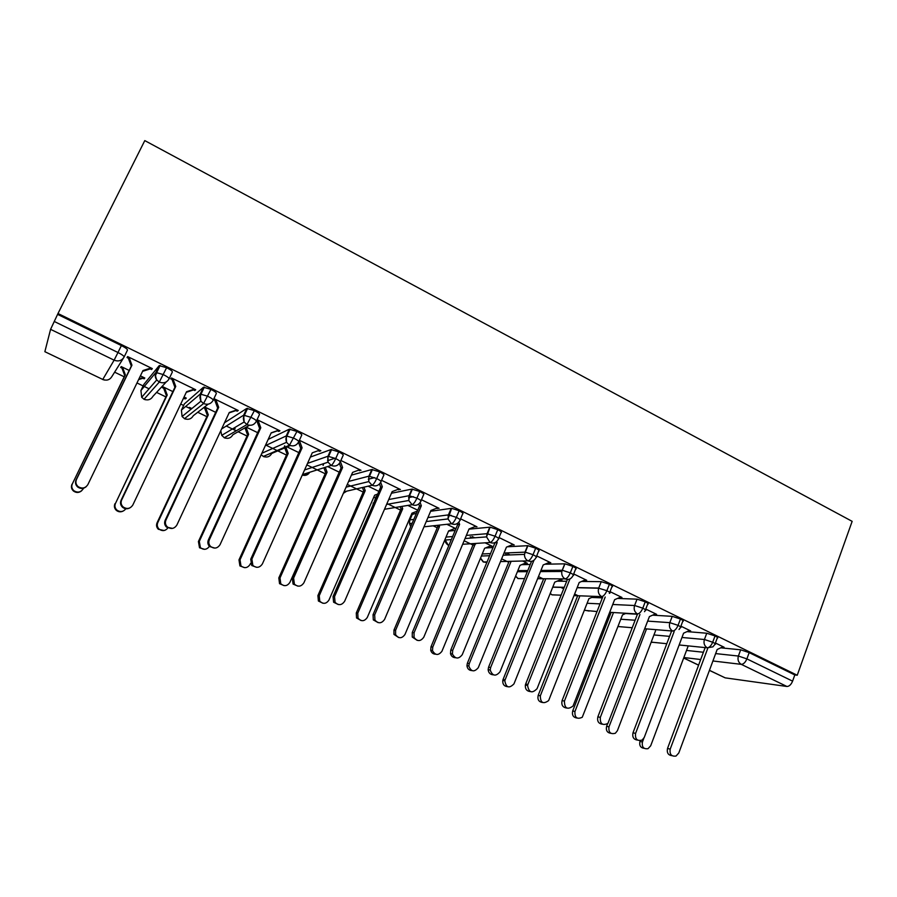 <?xml version="1.0" encoding="UTF-8"?>
<svg xmlns="http://www.w3.org/2000/svg" width="897" height="897" viewBox="0 0 897 897"><rect width="100%" height="100%" fill="white"/><g stroke="black" fill="none" stroke-linecap="round" stroke-linejoin="round"><path stroke-width="1.35" d="M114.625 372.177L124.201 376.796M136.983 382.963L143.139 385.934M144.282 386.484L149.059 388.782M156.571 392.404L165.911 396.911M180.712 404.054L183.638 405.466M185.668 406.442L191.184 409.099M197.732 412.261L206.848 416.657M226.291 426.041L236.203 430.818M238.131 431.749L247.034 436.043M266.162 445.271L277.083 450.541M277.778 450.877L286.468 455.071M306.852 464.893L325.196 473.751M347.296 484.402L363.229 492.094M373.791 497.185L375.439 497.981M386.966 503.542L400.578 510.101M411.118 515.192L411.79 515.517M433.139 525.81L437.265 527.806M464.119 540.756L473.313 545.185M501.636 558.853L508.722 562.273M538.458 576.614L543.537 579.058M560.468 587.232L563.686 588.78M574.618 594.061L577.746 595.563M144.787 140.605L852.15 521.348L797.242 675.25L57.991 313.513L144.787 140.605M709.449 670.317L725.168 677.852L786.916 686.474L741.292 664.352L712.913 660.977M720.762 647.825L740.687 649.809L749.174 652.624L794.809 674.948L797.242 675.25M749.174 652.624L746.887 658.88L792.6 681.148L794.809 674.948M725.168 677.852L709.426 670.384M792.6 681.148C791.109 684.658 789.225 686.429 786.916 686.474M50.58 329.345L44.861 351.691L102.774 379.453L114.121 360.168L50.58 329.345L57.991 313.513M123.349 358.228L111.901 376.527C109.77 379.936 106.732 380.911 102.774 379.453L44.861 351.691M722.41 647.062L724.092 647.23L715.402 642.992M57.733 314.443L121.375 345.569C125.479 347.677 127.52 349.191 127.475 350.11L124.122 357.006C124.145 356.109 122.104 354.607 117.978 352.51L121.375 345.569M149.575 388.199L148.285 389.679M143.924 384.308L159.206 365.617L166.618 367.703C170.621 369.755 172.538 371.201 172.347 372.042L169.141 378.758M86.235 486.667C83.488 488.921 80.64 489.033 77.68 486.993C75.505 484.952 74.978 482.575 76.077 479.873L76.48 479.435C75.37 482.16 75.909 484.548 78.084 486.6C82.042 489.011 85.305 488.349 87.861 484.604L142.982 370.539L151.01 367.961L150.281 368.88L151.593 369.519L152.322 368.6L127.643 356.58L127.026 357.544L128.349 358.195L128.843 357.163M129.202 370.45L121.23 366.593L120.669 367.467L121.925 368.084L124.761 375.641L72.343 483.887C71.278 486.488 71.794 488.764 73.879 490.715C77.647 493.014 80.764 492.375 83.208 488.809L83.477 488.237M138.587 379.633L142.903 378.231L144.148 378.837L144.809 378.007L140.403 375.877M191.902 408.516L189.289 407.373M184.367 403.919L203.451 387.235L210.941 389.376C214.854 391.384 216.648 392.774 216.323 393.536L213.239 400.118M129.605 508.038C127.082 509.238 124.728 508.969 122.53 507.254C120.49 505.235 119.996 502.925 121.061 500.302L121.667 499.965C120.602 502.6 121.084 504.933 123.136 506.951C127.026 509.44 130.256 508.79 132.823 505.022L186.565 391.72L194.414 389.119L193.517 389.926L194.795 390.554L195.703 389.747L171.518 377.962L170.71 378.826L172.011 379.453L172.493 378.433M172.863 391.597L163.176 386.899L162.435 387.695L163.669 388.289L166.461 395.768L115.478 503.419C114.457 505.942 114.928 508.162 116.879 510.09C120.321 512.366 123.315 511.918 125.872 508.745M183.313 398.571L185.477 398.851L186.307 398.111L184.053 397.012M235.149 428.631L233.545 428.306M224.508 422.745L246.798 408.427L254.378 410.624C258.201 412.586 259.883 413.909 259.424 414.593L256.452 421.052M172.482 528.4L166.472 527.088C164.577 525.104 164.14 522.85 165.149 520.316L165.945 520.069C164.925 522.615 165.362 524.88 167.268 526.875C171.103 529.454 174.31 528.849 176.877 525.037L229.284 412.474L236.976 409.862L235.9 410.568L237.156 411.185L238.243 410.478L214.529 398.918L213.542 399.681L214.809 400.297L215.291 399.288M215.684 412.328L204.583 406.958M203.675 407.653L204.639 408.124L207.386 415.524L157.065 522.805L157.794 522.581C156.807 525.014 157.233 527.178 159.049 529.073C162.301 531.383 165.227 531.046 167.829 528.041M268.192 439.395L289.294 429.192L296.952 431.446C300.686 433.363 302.255 434.63 301.672 435.247L298.802 441.582M214.865 548.112L209.528 546.497C207.79 544.557 207.398 542.371 208.373 539.938L209.349 539.792C208.373 542.225 208.754 544.423 210.503 546.374C214.282 549.087 217.466 548.515 220.057 544.658L271.186 432.836L278.72 430.201L277.476 430.818L278.709 431.423L279.954 430.795L257.091 419.661M256.632 420.671L257.248 419.74M257.663 432.668L246.215 427.129M310.362 457.078L330.959 449.554L338.696 451.864C342.34 453.736 343.809 454.947 343.091 455.485L340.333 461.708M327.551 460.71L334.962 458.221M318.244 450.675L312.268 452.828L319.657 450.148L318.244 450.675L319.455 451.269L320.868 450.743L299.396 440.27M298.836 452.604L287.062 446.908M351.377 475.13L371.818 469.523L379.622 471.878C383.187 473.717 384.555 474.872 383.714 475.343L381.057 481.442M368.319 479.211L374.632 477.63M358.408 470.241L361.009 470.297L340.882 460.486M339.223 472.17L327.64 466.563M375.955 496.792L376.751 496.22M391.428 493.249L411.891 489.112L419.762 491.511C423.238 493.305 424.505 494.404 423.563 494.819L420.996 500.806M408.539 497.577L413.439 496.68M397.842 489.437L400.387 489.493L381.55 480.31M378.859 491.365L368.14 486.174M412.272 514.385L416.421 513.319M430.605 511.279L451.64 508.307L459.141 510.774C462.538 512.523 463.715 513.577 462.65 513.925L460.183 519.812M448.119 515.786L451.314 515.383M436.536 508.285L439.037 508.319L421.455 499.752M417.755 510.202L407.866 505.415M448.534 531.091L455.183 530.463M468.974 529.152L490.11 527.167L497.768 529.667C501.087 531.372 502.174 532.381 501.008 532.672L498.62 538.458M487.015 533.816L487.946 533.749M474.524 526.786L476.98 526.808L460.598 518.825M455.923 528.692L446.852 524.297M455.844 528.882L454.611 528.535M485.445 547.955L493.103 547.54M507.31 546.778L527.862 545.679L535.677 548.202C538.929 549.883 539.916 550.836 538.649 551.072L536.339 556.768M511.806 544.939L514.216 544.95L499.001 537.538M489.84 546.172L492.094 546.206L485.109 542.831M474.704 537.785L472.091 536.518M470.196 536.675L471.575 538.032M521.718 564.662L530.262 564.493M544.961 564.213L564.908 563.832L572.88 566.399C576.053 568.036 576.962 568.945 575.605 569.124L573.362 574.73M548.415 562.778L550.78 562.767L536.686 555.905M525.115 563.249L527.324 563.271L522.659 561.006M510.101 554.929L507.668 553.752M505.661 553.841L506.973 555.052M557.093 581.166L566.68 581.278M581.648 581.447L601.259 581.66L609.399 584.261C612.494 585.864 613.324 586.728 611.889 586.851L609.725 592.39M584.452 580.247L586.683 580.269L573.688 573.934M559.795 580.023L561.959 580.045L559.515 578.868M544.457 571.568L542.64 570.694M540.79 570.84L541.676 571.591M591.695 597.458L602.392 597.862M617.506 598.434L637.049 599.162L645.246 601.797C648.206 603.311 648.991 604.141 647.623 604.264L645.492 609.792M619.905 597.38L621.957 597.458L610.016 591.639M625.59 613.526L637.442 614.243M652.612 615.163L672.223 616.351L680.453 619.02C683.267 620.455 684.019 621.24 682.718 621.363L680.632 626.891M654.698 614.221L656.604 614.333L645.773 609.063M687.012 631.623L706.758 633.226L715.032 635.928C717.712 637.296 718.43 638.047 717.196 638.171L715.144 643.687M688.862 630.782L690.645 630.927L680.901 626.173M679.141 644.965L707.184 647.802C709.314 647.645 711.153 645.795 712.689 642.23L715.032 635.928M651.211 642.129L666.785 643.71M437.175 508.599L437.456 507.926M398.672 489.84L399.042 488.988M359.439 470.734L359.876 469.748M319.455 451.269L319.904 450.272M278.709 431.423L279.169 430.414M237.156 411.185L237.627 410.176M194.795 390.554L195.277 389.533M185.477 398.851L185.926 397.92M151.593 369.519L152.086 368.488M144.148 378.837L144.608 377.906M644.741 628.752L672.627 631.039C674.69 630.838 676.495 628.943 678.065 625.355L680.453 619.02M617.977 626.532L632.239 627.732M609.702 612.303L637.442 613.974C639.426 613.727 641.209 611.799 642.79 608.177L645.246 601.797M584.317 610.319L597.021 611.541M574.002 595.619L601.618 596.606C603.513 596.303 605.273 594.33 606.877 590.674L609.399 584.261M550.153 593.612L552.036 594.846L561.13 595.171M537.606 578.711L565.121 578.901C566.938 578.554 568.664 576.536 570.301 572.858L572.88 566.399M515.517 576.334L518.096 578.576L524.521 578.621M500.504 561.589L527.952 560.872C529.678 560.468 531.372 558.405 533.031 554.705L535.677 548.202M480.456 558.326L483.191 561.926L487.161 561.926M462.65 544.277L490.076 542.506C491.713 542.046 493.372 539.938 495.066 536.204L497.768 529.667M448.242 545.163L445.192 540.039C444.912 541.676 445.876 543.369 448.096 545.107L449.005 545.152M423.989 526.819L451.483 523.792C453.019 523.265 454.644 521.123 456.36 517.356L459.141 510.774M384.488 509.283L412.149 504.708C413.584 504.125 415.176 501.939 416.926 498.138L419.762 491.511M344.033 491.791L372.053 485.266C373.376 484.615 374.935 482.373 376.706 478.55L379.622 471.878M302.502 474.569L331.172 465.431C332.383 464.724 333.897 462.437 335.713 458.569L338.696 451.864M261.173 454.734L263.348 456.438L289.473 445.215L296.952 431.446M249.433 425.279L232.895 434.742C230.91 438.095 228.051 439.082 224.306 437.725L221.727 435.348L224.306 437.725L246.955 424.584L254.378 410.624M208.194 404.166L193.304 415.692C191.274 419.067 188.348 420.054 184.535 418.652L182.08 416.511L184.535 418.652L203.563 403.549L210.941 389.376M166.315 381.875L152.972 396.295C150.898 399.681 147.915 400.656 144.036 399.243L141.692 397.281L144.036 399.243L159.296 382.077L166.618 367.703M672.01 755.666C668.164 755.207 666.673 752.796 667.525 748.446L670.205 749.13C669.487 754.355 671.427 756.664 676.024 756.048L678.771 753.02L717.174 649.495L723.094 646.737M667.525 748.446L705.143 647.6M670.205 749.13L707.856 648.071M644.214 748.345C640.536 747.851 639.124 745.53 639.953 741.404L642.42 742.032C641.725 747.044 643.598 749.264 648.038 748.67L650.695 745.788L687.999 646.513M643.822 738.321L642.42 742.032M640.211 740.72L639.953 741.404M637.52 740.081C633.63 739.554 632.127 737.121 633.013 732.771L635.581 733.398C634.975 739.162 637.184 741.371 642.196 740.025L644.293 737.356L683.592 633.181L689.625 630.434M633.013 732.771L671.618 630.961M635.581 733.398L674.174 631.51M602.414 724.204C598.478 723.632 596.965 721.177 597.873 716.815L600.317 717.387C599.958 723.868 602.492 725.864 607.908 723.408L649.417 616.587L655.572 613.84M597.873 716.815L637.52 614.019M600.317 717.387L639.953 614.512M566.68 708.036C562.688 707.43 561.163 704.941 562.094 700.568L564.426 701.084C564.505 708.417 567.375 710.088 573.026 706.062L614.624 599.678L620.903 596.942M562.094 700.568L602.728 596.998M564.426 701.084L605.206 597.01M530.306 691.576C526.707 691.161 525.059 688.963 525.373 685.005L525.664 684.03L527.862 684.478L527.571 685.454C528.894 692.675 532.056 693.74 537.068 688.661L579.215 582.478L585.618 579.754M525.664 684.03L567.397 579.473M527.862 684.478L569.943 578.935M610.902 733.331C607.179 732.782 605.755 730.438 606.619 726.312L608.973 726.895C608.39 732.412 610.521 734.531 615.364 733.253L617.394 730.707L655.516 630.838M646.535 628.898L608.973 726.895M607.639 723.655L606.619 726.312M577.018 718.048C573.25 717.465 571.815 715.1 572.701 710.962L574.955 711.478C574.596 717.69 577.04 719.618 582.265 717.264L622.496 614.882L626.095 613.29M613.503 612.539L574.955 711.478M611.137 612.393L572.701 710.962M542.55 702.508C538.738 701.88 537.281 699.492 538.2 695.343L540.33 695.803C540.409 702.844 543.167 704.437 548.628 700.591L588.914 598.669L594.285 596.337M579.922 595.832L540.33 695.803M577.668 595.754L538.2 695.343M507.5 686.687C504.058 686.25 502.488 684.142 502.802 680.386L503.082 679.444L505.101 679.859L504.82 680.789C506.087 687.707 509.137 688.728 513.97 683.873L554.738 582.164L560.928 579.552M545.802 578.767L505.101 679.859M543.66 578.756L503.082 679.444M493.272 674.813C490.255 674.6 488.54 672.873 488.136 669.644L488.573 667.177L490.637 667.559L490.199 670.037C492.509 676.114 495.783 676.708 500.01 671.819L543.167 564.964L549.693 562.24M488.573 667.177L531.529 561.354M490.637 667.559L533.95 560.277M471.833 670.586C468.952 670.362 467.315 668.702 466.945 665.63L467.359 663.275L469.254 663.623L468.828 665.989C471.06 671.808 474.199 672.38 478.269 667.704L519.98 565.379L526.281 562.767M511.122 561.309L469.254 663.623M508.734 554.268L508.98 554.974M509.104 561.365L467.359 663.275M455.575 657.748C452.996 657.636 451.303 656.279 450.496 653.678L450.776 650.022L452.705 650.336L452.424 654.003C455.328 659.093 458.602 659.317 462.258 654.675L506.446 547.125L513.106 544.412M450.776 650.022L495.032 542.607M452.705 650.336L497.162 542.618L496.747 541.474M497.162 542.618L495.088 542.752M417.183 640.346L412.261 637.072L412.272 632.531L414.055 632.777L414.044 637.341C417.284 641.669 420.536 641.624 423.788 637.195L469.053 528.961L475.847 526.259M412.272 632.531L457.649 524.577L457.279 523.534M414.055 632.777L459.6 524.364L458.827 522.222M459.6 524.364L457.649 524.577M378.108 622.619L373.309 619.894L373.04 614.725L374.677 614.894L374.946 620.085C378.377 623.875 381.595 623.639 384.589 619.39L430.964 510.449L437.893 507.758M373.04 614.725L419.527 506.054L418.776 504.002M374.677 614.894L421.321 505.773L420.144 502.511M421.321 505.773L419.527 506.054M435.55 654.205C433.094 654.081 431.479 652.781 430.717 650.314L430.997 646.804L432.758 647.096L432.477 650.605C435.28 655.483 438.431 655.696 441.941 651.256L484.604 548.291L491.029 545.69M475.477 543.447L432.758 647.096M473.168 537.045L473.47 537.886M473.571 543.571L430.997 646.804M473.762 544.098L475.668 543.974M398.649 637.532L393.951 634.392L393.974 630.053L395.599 630.266L395.588 634.628C398.694 638.776 401.822 638.742 404.951 634.504L448.612 530.912L455.149 528.322M439.014 525.16L439.508 526.517L395.599 630.266M437.243 525.362L437.725 526.707L393.974 630.053M437.725 526.707L439.508 526.517M361.099 620.545L356.535 617.943L356.277 612.987L357.78 613.144L358.026 618.111C361.323 621.733 364.417 621.509 367.299 617.45L411.958 513.207L417.352 511.122M401.856 506.413L402.697 508.734L357.78 613.144M400.208 506.682L401.049 509.003L356.277 612.987M401.049 509.003L402.697 508.734M338.326 604.544L333.594 602.212L333.056 596.561L334.536 596.651L335.074 602.336C338.629 605.71 341.813 605.352 344.639 601.248L392.146 491.601L399.221 488.921M333.056 596.561L380.676 487.194L379.498 483.965M334.536 596.651L382.324 486.824L380.676 482.294M382.324 486.824L380.676 487.194M322.92 603.244L318.401 601.012L317.897 595.608L319.254 595.698L319.758 601.125C323.167 604.354 326.228 604.006 328.941 600.082L374.654 495.2L377.693 494.056M363.958 487.149L365.225 490.637L319.254 595.698M362.444 487.497L363.711 490.984L317.897 595.608M363.711 490.984L365.225 490.637M297.849 586.122L293.072 584.07L292.299 578.049L293.611 578.072L294.384 584.115C298.028 587.199 301.201 586.75 303.915 582.747L352.599 472.383L359.82 469.714M292.299 578.049L341.084 467.976L339.414 463.401M293.611 578.072L342.587 467.516L340.412 461.551M342.587 467.516L341.084 467.976M284.091 585.629L279.539 583.667L278.81 577.915L280.01 577.926L280.75 583.7C284.237 586.649 287.275 586.223 289.888 582.4L337.25 476.643M325.275 467.315L327.069 472.214L280.01 577.926M323.907 467.752L325.701 472.629L278.81 577.915M323.469 464.545L323.066 465.453M325.701 472.629L327.069 472.214M256.688 567.319L251.721 565.502L250.745 559.19L251.889 559.111L252.876 565.458C256.587 568.328 259.76 567.801 262.395 563.888L312.279 452.794M250.745 559.19L300.742 448.388L298.488 442.255M251.889 559.111L302.087 447.838L299.351 440.382M302.087 447.838L300.742 448.388M244.646 567.666L239.914 565.917L238.983 559.885L240.026 559.829L240.968 565.884C244.522 568.62 247.561 568.126 250.095 564.381L250.521 563.439M285.975 447.379L288.206 453.445L240.026 559.829M284.753 447.895L286.984 453.949L238.983 559.885M284.73 445.775L284.315 446.695M286.984 453.949L288.206 453.445M208.373 539.938L259.614 428.418L256.789 420.749L257.955 420.076L260.792 427.779L259.614 428.418M277.476 430.818L271.085 433.049M209.349 539.792L260.792 427.779M204.606 549.323L199.515 547.775L198.416 541.519L199.302 541.373L200.412 547.663C203.832 550.186 206.826 549.749 209.393 546.351M246.013 427.241L248.626 434.339L199.302 541.373M244.948 427.858L247.55 434.91L198.416 541.519M247.55 434.91L248.626 434.339M165.149 520.316L217.679 408.057L214.809 400.297L215.807 399.535L218.689 407.328L217.679 408.057M235.9 410.568L229.094 412.889M165.945 520.069L218.689 407.328M164.05 530.519L158.332 529.264C156.515 527.38 156.089 525.216 157.065 522.805M205.077 407.193L204.639 408.124L205.548 407.429L208.306 414.863L157.794 522.581M207.386 415.524L208.306 414.863M121.061 500.302L174.915 387.291L172.011 379.453L172.818 378.59L175.745 386.461L174.915 387.291M193.517 389.926L186.273 392.325M121.667 499.965L175.745 386.461M123.08 511.111C120.669 512.254 118.426 511.996 116.33 510.359C114.379 508.442 113.919 506.233 114.928 503.733M164.117 387.358L163.669 388.289L164.42 387.504L167.212 395.016L115.478 503.419M183.571 398.01L185.074 397.517L184.255 398.257M166.461 395.768L167.212 395.016M76.077 479.873L131.31 366.111L128.349 358.195L128.977 357.23L131.949 365.18L131.31 366.111M150.281 368.88L142.589 371.358M76.48 479.435L131.949 365.18M81.661 490.76C79.037 492.913 76.323 493.014 73.509 491.074C71.424 489.134 70.919 486.869 71.984 484.279M122.384 367.153L121.925 368.084L122.497 367.209L125.345 374.789L72.343 483.887M138.945 378.893L143.554 377.402L142.903 378.231M124.761 375.641L125.345 374.789M700.692 659.53L683.862 657.523M683.693 657.961L698.606 665.114M715.649 653.588L738.388 656.043L746.887 658.88C745.362 662.423 743.501 664.24 741.292 664.352C738.366 662.513 737.401 659.744 738.388 656.043L740.687 649.809M54.224 321.451L117.978 352.51L114.121 360.168C118.46 361.783 121.79 360.729 124.122 357.006M686.519 650.437L703.405 652.254M681.967 637.475L704.414 639.505C703.394 643.127 704.324 645.885 707.184 647.802L712.891 646.86L714.864 644.427C716.098 644.326 715.38 643.586 712.689 642.23L704.414 639.505L706.758 633.226M653.7 642.375L651.144 642.308M653.947 634.953L669.577 636.365M620.814 619.233L635.121 620.231M647.679 621.105L669.824 622.664L672.223 616.351M587.098 603.266L600.037 603.883M612.752 604.477L634.594 605.52L637.049 599.162M552.776 587.064L564.269 587.311M577.186 587.591L598.725 588.051L601.248 581.66L598.669 588.208L606.877 590.674C609.982 592.267 610.823 593.119 609.388 593.231L609.321 593.377M517.838 570.627L527.806 570.548M540.947 570.436L562.195 570.268L564.774 563.832M482.261 553.965L490.603 553.606M504.013 553.045L524.98 552.148L527.627 545.679M446.011 537.079L452.626 536.541M466.362 535.408L487.071 533.693L489.773 527.178M412.485 513.88L409.907 519.901L413.82 519.397M427.936 517.558L448.433 514.889L451.202 508.33M376.146 496.344L374.105 502.275M388.704 499.539L409.054 495.716L411.891 489.112M348.608 481.431L368.902 476.172L371.818 469.523M307.536 463.379L327.977 456.248L330.959 449.554M290.269 445.54L271.78 453.445C269.829 456.775 267.026 457.773 263.348 456.438L261.206 454.667M265.321 445.663L286.233 435.931L289.294 429.192M221.615 428.957L243.659 415.199L246.798 408.427M184.434 403.773L181.486 410.007L200.222 394.063L203.451 387.235M143.957 384.23L140.93 390.509L155.91 372.479L159.206 365.617M679.029 629.503L680.33 627.665C681.63 627.564 680.879 626.79 678.065 625.355L669.824 622.664C668.781 626.308 669.711 629.1 672.627 631.039M621.688 626.868L618.011 626.454M644.528 611.676L645.178 610.61C646.546 610.498 645.75 609.691 642.79 608.177L634.594 605.509C633.529 609.186 634.482 612.001 637.442 613.974M589.161 611.07L584.384 610.139M556.129 594.991L552.036 594.846L550.253 593.366M573.037 575.549C574.394 575.392 573.486 574.495 570.301 572.858L562.329 570.268L561.836 571.467C561.365 574.764 562.464 577.242 565.121 578.901C568.62 580.157 571.254 579.036 573.037 575.549M522.57 578.61L518.096 578.576L515.629 576.053M601.618 596.606C598.658 594.655 597.671 591.852 598.669 588.208L577.13 587.737M536.036 557.53C537.292 557.317 536.294 556.375 533.031 554.705L525.216 552.148L524.476 554.38C524.42 557.306 525.586 559.47 527.952 560.872C531.506 562.161 534.208 561.04 536.036 557.53M486.948 562.453L483.573 562.027L480.545 558.102M498.328 539.175C499.483 538.906 498.396 537.908 495.066 536.204L487.071 533.693L486.544 536.888L490.076 542.506C493.709 543.817 496.456 542.707 498.328 539.175M459.903 520.473C460.957 520.137 459.769 519.094 456.36 517.356L448.433 514.878L447.995 518.926L451.483 523.792C455.183 525.126 457.986 524.027 459.903 520.473M451.348 539.568L445.192 540.039L445.204 538.974M420.749 501.412C421.68 501.008 420.413 499.921 416.926 498.138L409.054 495.716L408.763 500.492L412.149 504.708C415.916 506.087 418.787 504.977 420.749 501.412M410.792 526.461L409.503 523.613L409.716 520.406M380.833 481.969C381.651 481.521 380.283 480.377 376.706 478.55L368.902 476.172L368.802 481.577L372.053 485.266C375.899 486.667 378.826 485.569 380.833 481.969M346.679 491.175L343.36 493.316M372.984 504.854L373.343 502.847M340.131 462.168C340.838 461.641 339.358 460.441 335.713 458.569L327.977 456.248L328.067 462.179L331.172 465.431C335.086 466.877 338.079 465.778 340.131 462.168M309.734 472.259C307.951 475.029 305.462 475.959 302.278 475.074M298.634 441.963C299.217 441.369 297.636 440.113 293.891 438.207L286.233 435.92L286.524 442.322L289.473 445.215C293.476 446.684 296.526 445.596 298.634 441.963M256.307 421.355C256.755 420.693 255.073 419.381 251.238 417.419L243.659 415.199L244.141 421.982L246.955 424.584C251.037 426.097 254.154 425.021 256.307 421.355M204.325 387.1L201.096 393.94C200.569 396.799 198.876 395.241 200.894 401.183L203.563 403.549C207.734 405.085 210.918 404.02 213.127 400.342C213.452 399.602 211.647 398.223 207.723 396.227L200.233 394.052M247.628 408.326L244.489 415.109C244.152 417.004 242.403 416.645 244.141 421.982L221.727 435.348L220.797 430.706M169.073 378.893C169.253 378.074 167.324 376.639 163.31 374.587L155.91 372.479C154.789 375.069 155.069 377.547 156.751 379.924L159.296 382.077C163.557 383.658 166.808 382.593 169.073 378.893M181.418 410.164L182.08 416.511L200.894 401.183L200.222 394.063M160.126 365.449L156.829 372.333C156.269 375.395 154.419 373.735 156.751 379.924L141.692 397.281L140.93 390.509M698.584 665.182L683.671 658.028M517.861 578.543L521.987 578.599M527.414 570.548L526.954 571.669M552.72 587.21L564.202 587.457M483.348 561.993L487.049 562.206M540.487 571.591L561.836 571.467L564.908 563.832M517.39 571.725L527.346 571.669M503.127 555.198L524.476 554.38L527.862 545.679M481.397 556.028L489.728 555.714M465.05 538.525L486.544 536.888L490.11 527.167M426.221 521.572L447.995 518.926L451.64 508.307M410.725 526.617L409.503 523.613L412.149 523.287M343.517 492.969L345.962 491.343M386.596 504.406L408.763 500.492L409.581 495.693L412.418 489.089M302.267 475.107C304.969 475.702 307.234 474.827 309.061 472.472M346.085 487.138L368.802 481.577C368.544 478.325 368.79 476.52 369.519 476.139L372.434 469.49M263.213 456.461L264.48 456.865M304.576 469.961L328.067 462.179C327.573 458.715 327.775 456.719 328.672 456.192L331.655 449.498M224.194 437.758L225.562 438.173M261.846 453.265L286.524 442.322C285.123 437.321 286.67 437.613 286.995 435.852L290.056 429.114M184.446 418.708L185.948 419.157M143.969 399.3L145.606 399.782M102.729 379.532L104.545 380.048M527.571 685.454L525.373 685.005M502.802 680.386L504.82 680.789M490.199 670.037L488.136 669.644M466.945 665.63L468.828 665.989M452.424 654.003L450.496 653.678M414.044 637.341L412.261 637.072M374.946 620.085L373.309 619.894M430.717 650.314L432.477 650.605M393.951 634.392L395.588 634.628M356.535 617.943L358.026 618.111M335.074 602.336L333.594 602.212M318.401 601.012L319.758 601.125M294.384 584.115L293.072 584.07M279.539 583.667L280.75 583.7M252.876 565.458L251.721 565.502M239.914 565.917L240.968 565.884M210.503 546.374L209.528 546.497M199.515 547.775L200.412 547.663M167.268 526.875L166.472 527.088M158.332 529.264L159.049 529.073M123.136 506.951L122.53 507.254"/></g></svg>
